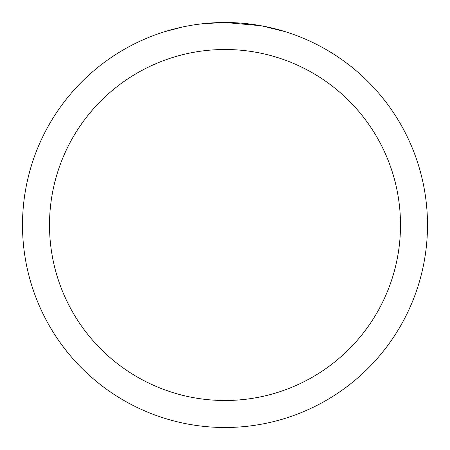 <?xml version="1.0" encoding="UTF-8"?>
<svg xmlns="http://www.w3.org/2000/svg" width="450" height="450" viewBox="0 0 450 450"><rect width="100%" height="100%" fill="white"/><g stroke="black" fill="none" stroke-linecap="round" stroke-linejoin="round"><path stroke-width="0.67" d="M229.039 22.539L231.857 22.618M249.936 24.041L250.791 24.148M260.972 25.723L225 22.5A202.5 202.5 0 0 1 427.5 225A202.5 202.5 0 0 1 225 427.5A202.5 202.5 0 0 1 22.5 225A202.5 202.5 0 0 1 225 22.5L203.113 23.687M261.928 25.898L285.159 31.646M225 49.5A175.5 175.5 0 0 1 400.5 225A175.5 175.5 0 0 1 225 400.5A175.5 175.5 0 0 1 49.5 225A175.5 175.5 0 0 1 225 49.5M202.162 23.794L199.693 24.086M164.846 31.646L182.492 27.011M194.04 24.879L199.693 24.092M210.156 23.046L211.275 22.967M194.726 24.778L198.45 24.249"/></g></svg>
